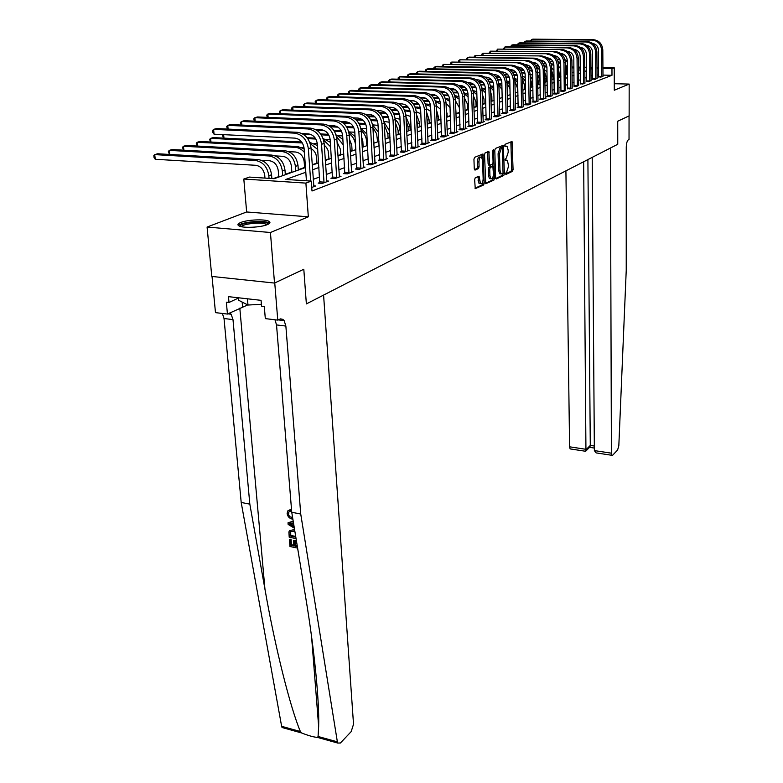 <?xml version="1.0" encoding="UTF-8"?>
<svg xmlns="http://www.w3.org/2000/svg" width="783" height="783" viewBox="0 0 783 783"><rect width="100%" height="100%" fill="white"/><g stroke="black" fill="none" stroke-linecap="round" stroke-linejoin="round"><path stroke-width="1.17" d="M505.436 173.611L505.906 174.452L512.493 171.34L513.071 169.559L512.043 141.527L505.094 144.307L504.683 145.56L504.927 146.392L507.022 146.255L508.157 150.023L508.216 152.284L506.337 157.99L505.064 159.624L505.299 160.446L507.413 160.29L508.578 166.231L506.709 171.947L505.436 173.611M267.248 224.652C270.213 223.39 270.722 222.245 268.784 221.217C264.625 218.937 247.428 219.7 240.821 222.46C237.67 223.752 237.122 224.936 239.167 226.003C243.396 228.274 260.876 227.442 267.248 224.652M475.261 177.721L474.635 179.601L475.252 188.664L483.62 184.974L484.237 183.114L482.984 153.977L474.576 157.344L473.94 159.213L474.263 168.844L475.007 170.117L478.462 168.57L479.088 166.701L478.942 161.964C479.147 158.195 480.028 156.6 481.574 157.187L482.563 160.388L483.15 178.798C482.935 182.586 482.044 184.181 480.488 183.584L479.088 176.224L475.261 177.721M212.036 276.458L215.482 312.632L227.442 314.061L226.346 302.169L229.008 302.483L228.47 296.649L261.062 300.339L261.561 306.241L264.302 306.554L265.31 318.612L277.759 320.11L274.755 282.957L303.804 269.254L306.368 303.912L617.758 144.278L617.728 121.238L617.758 144.278L610.407 148.056L611.406 453.181L611.885 455.295L612.678 455.207L617.601 450L618.824 445.791L626.234 270.36L626.263 147.126C626.4 143.26 627.105 140.813 628.397 139.766L629.033 139.443L629.052 115.894L617.728 121.238L629.14 115.855L629.17 84.075L614.293 90.231L614.244 67.798L611.963 68.65L611.983 75.295L311.996 191.003L311.291 181.098L305.899 183.114L243.816 179.033L249.464 177.085L274.167 178.69L305.478 167.542M284.092 728.082L282.046 727.505L281.635 726.311L241.193 502.451L249.826 504.135L264.957 589.217C275.146 647.512 290.307 707.626 300.378 731.537L301.709 732.996C308.531 735.687 313.797 737.155 317.526 737.42L318.074 736.47L337.365 741.844L337.747 743.057L340.409 743.008L351.166 731.635L353.524 724.246L323.585 295.083L306.368 303.912L303.804 269.254L274.52 283.064L270.429 232.502L308.326 216.822L305.899 183.114M495.6 177.77L496.295 178.984L503.812 175.431L504.399 173.64L503.303 145.276L495.404 148.447L494.797 150.267L495.6 177.77M493.867 180.129L485.754 183.721L484.53 154.672L485.147 152.832L488.856 151.462L489.561 163.941L490.266 165.184L492.468 164.205L493.075 162.375L492.732 150.688L493.388 149.455L494.464 178.309L493.867 180.129L492.438 180.051L485.519 183.31M274.52 283.064L211.782 276.428L207.084 227.05L270.429 232.502M629.17 84.075L614.283 83.712M611.983 75.295L602.93 75.099M598.633 75.011L597.018 74.972M592.672 75.168L590.989 75.794M586.604 77.429L584.842 78.085M580.409 79.739L578.559 80.424M574.076 82.098L572.148 82.822M567.606 84.505L565.59 85.259M561 86.972L558.905 87.755M554.256 89.487L552.054 90.309M547.356 92.061L545.066 92.913M540.299 94.694L537.911 95.585M533.096 97.376L530.6 98.306M525.716 100.126L523.113 101.095M518.17 102.945L515.449 103.953M510.447 105.822L507.609 106.88M502.539 108.768L499.583 109.874M494.445 111.783L491.362 112.938M486.155 114.876L482.935 116.08M477.659 118.047L474.302 119.29M468.948 121.287L465.454 122.598M460.032 124.614L456.381 125.975M450.881 128.03L447.073 129.449M441.485 131.524L437.521 133.012M431.854 135.116L427.714 136.663M421.968 138.806L417.642 140.421M411.819 142.594L407.307 144.268M401.385 146.48L396.678 148.232M390.668 150.473L385.765 152.303M379.657 154.584L374.528 156.492M368.323 158.802L362.979 160.799M356.676 163.148L351.087 165.233M344.677 167.621L338.843 169.794M332.325 172.221L326.237 174.492M319.611 176.968L313.239 179.336M598.594 76.763L600.943 77.126L602.939 76.039M592.643 79.014L595.011 79.386L597.047 78.28M586.575 81.324L588.953 81.696L591.028 80.561M580.379 83.673L582.767 84.055L584.891 82.9M574.056 86.071L576.454 86.473L578.617 85.278M567.597 88.518L569.995 88.929L572.265 88.068M561 91.024L563.408 91.445L565.727 90.564M554.256 93.578L553.366 93.921L556.674 94.019L559.042 93.108M547.356 96.201L546.446 96.544L549.793 96.642L552.211 95.712M540.309 98.873L539.379 99.226L542.746 99.324L546.152 98.032L545.154 98.002M533.106 101.604L532.156 101.966L535.552 102.074L538.087 101.105M525.736 104.403L524.767 104.765L528.192 104.883L530.786 103.894M518.199 107.261L517.201 107.643L520.656 107.751L523.308 106.742M510.477 110.188L509.459 110.579L512.953 110.697L515.664 109.659M502.578 113.183L501.541 113.584L505.055 113.711L507.834 112.644M494.494 116.256L493.427 116.657L496.98 116.794L500.875 115.297L499.73 115.258M486.214 119.398L485.117 119.809L488.7 119.946L491.616 118.84M477.728 122.618L476.602 123.039L480.214 123.185L484.315 121.619L483.111 121.571M469.027 125.916L467.882 126.347L471.523 126.503L475.721 124.898L474.488 124.849M460.11 129.293L458.936 129.743L462.616 129.9L466.922 128.255L465.65 128.206M450.969 132.767L449.765 133.218L453.474 133.384L457.898 131.701L456.587 131.642M441.592 136.32L440.349 136.79L444.108 136.966L448.639 135.234L447.299 135.175M431.971 139.971L430.699 140.451L434.487 140.627L439.136 138.855L437.756 138.797M422.096 143.72L420.784 144.209L424.611 144.395L429.387 142.575L427.968 142.506M411.956 147.566L410.605 148.075L414.471 148.271L419.375 146.401L417.916 146.323M401.532 151.52L400.152 152.039L404.057 152.245L409.088 150.316L407.6 150.248M390.834 155.572L389.415 156.111L393.35 156.326L398.527 154.349L396.991 154.271M379.833 159.752L378.375 160.3L382.349 160.525L387.663 158.499L386.088 158.411M368.519 164.038L367.012 164.616L371.034 164.841L376.506 162.756L374.871 162.658M356.882 168.453L355.335 169.04L359.387 169.285L365.015 167.131L363.341 167.033M344.902 173.004L343.306 173.601L347.407 173.855L353.202 171.643L351.469 171.536M332.569 177.682L330.935 178.299L335.065 178.563L341.036 176.283L339.254 176.175M319.865 182.498L318.182 183.134L322.361 183.408L328.508 181.069L326.668 180.951M313.699 185.865L315.598 185.992L311.742 187.46M567.303 74.336L565.903 74.561M560.853 76.352L559.63 76.793M554.09 78.76L553.219 79.063M491.959 100.85L491.01 101.183M484.119 103.63L482.563 104.188M476.103 106.488L473.901 107.271M467.901 109.405L465.024 110.423M459.504 112.39L456.068 113.604M450.391 115.63L447.338 116.716M440.976 118.977L438.382 119.897M431.306 122.412L429.211 123.156M421.381 125.936L419.805 126.503M411.192 129.557L410.165 129.929M363.136 146.646L362.167 146.998M352.066 150.581L350.226 151.236M340.683 154.633L337.933 155.611M328.987 158.792L325.268 160.114M316.958 163.07L312.211 164.753M304.587 167.464L298.303 169.696M291.853 171.996L285.306 174.315M278.738 176.655L273.189 178.622M308.326 216.822L246.645 211.968L207.084 227.05M246.645 211.968L243.816 179.033M566.569 74.326L566.481 67.778L567.323 67.485M305.81 172.24L285.864 179.444L311.291 181.098M592.623 68.552L590.94 69.168M586.545 70.754L584.784 71.39M580.34 72.995L578.49 73.661M573.998 75.285L572.07 75.99M567.518 77.634L565.502 78.359M560.902 80.023L558.798 80.786M554.149 82.469L551.946 83.262M547.229 84.965L544.939 85.797M540.172 87.52L537.774 88.381M532.939 90.133L530.443 91.034M525.55 92.805L522.946 93.745M517.994 95.536L515.273 96.515M510.252 98.335L507.413 99.363M502.334 101.193L499.368 102.27M494.22 104.129L491.127 105.245M485.91 107.134L482.69 108.299M477.405 110.207L474.038 111.421M468.674 113.359L465.171 114.631M459.729 116.598L456.078 117.92M450.558 119.907L446.75 121.287M441.152 123.313L437.168 124.751M431.502 126.807L427.342 128.304M421.587 130.389L417.251 131.955M411.408 134.069L406.886 135.694M400.955 137.847L396.237 139.55M390.208 141.723L385.285 143.504M379.168 145.716L374.029 147.576M367.804 149.827L362.441 151.765M356.128 154.045L350.52 156.071M344.099 158.401L338.246 160.515M331.718 162.874L325.601 165.086M318.955 167.484L312.574 169.794M611.963 68.65L602.9 68.473M598.594 68.395L596.979 68.366M571.962 66.995L573.9 67.035M578.422 67.123L580.281 67.152M584.744 67.24L586.516 67.269M590.92 67.358L592.623 67.387M596.969 67.475L598.594 67.504M602.89 67.583L614.244 67.798M580.291 68.043L578.431 68.004M573.91 67.925L571.972 67.886M567.401 67.798L566.481 67.778M312.241 165.135L318.642 162.864M325.288 160.495L331.415 158.313M337.953 155.983L343.815 153.899M350.246 151.608L355.854 149.612M362.186 147.361L367.56 145.442M373.785 143.23L378.933 141.4M385.06 139.217L389.983 137.456M396.022 135.312L400.739 133.629M406.69 131.515L411.212 129.909M417.065 127.825L421.401 126.278M427.166 124.223L431.325 122.745M437.002 120.719L440.986 119.3M446.584 117.313L450.411 115.953M455.931 113.985L459.592 112.683M465.033 110.746L468.537 109.493M473.911 107.584L477.278 106.39M482.573 104.501L485.793 103.356M491.019 101.496L494.112 100.39M499.27 98.56L502.236 97.503M507.315 95.692L510.164 94.684M515.185 92.893L517.906 91.924M522.868 90.162L525.471 89.233M530.365 87.49L532.871 86.6M537.706 84.877L540.104 84.016M544.88 82.323L547.17 81.501M551.888 79.827L554.09 79.044M558.749 77.38L560.853 76.636M565.463 74.992L567.479 74.277M571.981 68.747L572.05 72.653L573.959 71.967M578.461 70.372L580.301 69.707M505.798 160.065L505.123 159.967M505.387 146.029L504.722 145.951M505.466 173.914L511.093 171.252L511.671 169.48L510.859 141.85M502.275 147.635L502.109 145.589M495.717 178.504L502.402 175.353L502.989 173.689M503.058 173.66L502.343 147.644L501.423 148.036L499.515 153.801L499.975 170.205L501.071 173.885L503.058 173.66M501.1 147.576L502.343 147.644M500.993 173.885L499.662 173.806L498.556 170.126L498.086 153.732L499.994 147.967L500.924 147.566M488.935 165.066L488.122 163.862L487.633 151.765M492.624 164.087L492.683 166.319M493.006 177.056L493.036 178.221L494.464 178.309M489.923 175.588L490.853 178.681C492.35 179.238 493.212 177.672 493.417 173.973L492.879 166.417L490.334 167.337L489.727 169.177L489.923 175.588L488.484 175.509L489.424 178.602L490.559 178.671M491.372 166.29L492.527 166.348M488.484 175.509L488.289 169.099L488.895 167.259L491.098 166.27M492.438 180.051L493.036 178.221M480.243 183.565L479.039 183.496L477.865 176.537M480.38 157.129L480.116 157.109C478.57 156.522 477.689 158.117 477.473 161.885L478.942 161.964M474.4 169.647L477.004 168.492L477.63 166.622L477.473 161.885M481.985 157.745L481.751 154.28M475.017 188.253L482.171 184.886L482.759 181.852M567.391 67.7L565.326 64.539M548.472 59.117L550.919 59.156M557.114 59.254L559.728 59.293M548.863 59.547L551.438 59.586M557.339 59.684L559.943 59.723M565.12 60.614L567.323 62.092M564.905 59.665L567.303 60.741M602.988 76.343L602.802 49.916L601.628 50.308L601.706 76.832M598.555 77.067L598.496 50.269C598.163 46.471 596.264 44.21 592.78 43.486M530.463 41.029L531.598 39.512L592.163 40.08C597.869 40.745 601.021 44.161 601.628 50.308M531.628 41.039L531.598 39.512L532.89 39.15L593.357 39.708C599.054 40.373 602.205 43.77 602.802 49.916M598.643 76.352L601.765 76.421M565.913 170.86L569.584 446.809L586.34 449.364L590.284 445.419L594.326 446.026M583.658 161.758L585.948 450.979L589.893 447.034L590.284 445.419L587.896 159.595M592.202 157.383L594.366 450.587L611.406 453.181M570.738 449.002L570.112 448.904L569.584 446.809M598.271 453.21L596.117 452.887L594.366 450.587M584.656 451.125L585.948 450.979M297.246 545.888L295.71 545.516L295.279 540.211L293.39 540.613L295.279 540.211M293.762 545.144L291.53 544.851L291.061 539.164L289.377 539.399L291.061 539.164M290.718 510.976L290.297 509.488L289.544 510.046L289.955 511.544L290.718 510.976M318.074 736.47L318.652 726.487C319.474 701.519 314.345 649.567 305.869 598.496L291.746 512.278L276.526 324.925L274.98 319.777M293.194 521.145L288.007 522.799L293.263 521.547M291.746 512.278L300.731 514.02L285.864 326.061L284.141 320.599L282.976 319.415L280.549 318.857L277.759 320.11M241.193 502.451L224.026 318.515L222.382 313.454M229.742 312.955L231.151 314.237L232.991 319.611L249.826 504.135M337.365 741.844L300.731 514.02M227.442 314.061L247.731 304.91M229.008 302.483L238.423 298.059M318.593 718.96L318.094 719.45M289.955 511.544L288.653 512.111L288.506 514.989L290.258 516.956L292.578 517.357M288.222 513.736L288.81 513.305M292.871 519.198L292.284 519.1C289.377 518.463 287.655 516.574 287.126 513.452L287.86 510.81L289.544 510.046M294.349 528.182L288.144 524.414L288.007 522.799M290.963 524.864L293.664 526.43L293.38 522.956L289.162 523.827L293.576 525.295M296.052 538.596L289.201 537.197L288.898 531.98L289.456 530.639L293.175 529.827L294.692 530.287M294.937 531.784L293.273 531.256L290.385 531.735L290.16 535.993L295.817 537.148M293.175 529.827L293.987 529.21M295.69 536.355L290.767 535.533L290.679 531.833L290.053 532.303M290.16 535.993L290.767 535.533M289.994 533.947L290.601 533.487M294.477 540.828L294.907 546.143L295.71 545.516M294.907 546.143L297.374 546.651M290.464 539.624L290.933 545.32L293.821 545.917L293.39 540.613M290.933 545.32L291.53 544.851M297.609 548.1L289.964 546.514L289.377 539.399M565.375 68.503L565.903 74.835M560.745 68.757L558.582 66.252M541.151 61.143L543.637 61.182M550.097 61.289L552.827 61.338M541.582 61.583L544.214 61.622M550.341 61.73L553.062 61.779M558.299 62.434L560.677 63.815M558.083 61.573L560.648 62.532M558.631 69.462L559.63 77.067M553.953 70.167L551.702 68.072M533.644 63.198L536.13 63.247M542.903 63.364L545.751 63.413M534.104 63.658L536.805 63.707M543.167 63.815L546.005 63.863M551.32 64.323L553.884 65.606M551.105 63.57L553.826 64.392M551.819 75.52L551.927 79.807M551.741 70.734L553.18 76.029L553.229 79.347M547.004 71.752L544.655 69.981M525.931 65.302L528.388 65.351M535.543 65.478L538.508 65.537M526.44 65.772L529.191 65.821M535.826 65.948L538.792 65.997M544.185 66.301L546.935 67.465C546.446 63.032 544.175 60.545 540.113 60.037L539.839 60.037M543.979 65.645L546.828 66.301M597.096 78.594L596.881 51.903L595.677 52.304L595.794 79.093M592.604 79.328L592.516 52.265C592.163 48.37 590.206 46.089 586.633 45.404M523.935 42.908L525.07 41.362L586.115 41.969C591.87 42.644 595.051 46.089 595.677 52.304M525.109 42.918L525.07 41.362L526.391 40.99L587.338 41.587C593.074 42.262 596.255 45.708 596.881 51.903M592.702 78.603L595.843 78.672M591.087 80.884L590.822 53.939L589.599 54.35L589.746 81.393M586.536 81.638L586.408 54.301C586.036 50.318 584.03 48.008 580.369 47.362M517.269 44.827L518.415 43.241L579.949 43.897C585.743 44.592 588.963 48.066 589.599 54.35M518.454 44.837L518.415 43.241L519.755 42.859L581.192 43.505C586.976 44.2 590.196 47.675 590.822 53.939M586.633 80.894L589.805 80.972M584.94 83.233L584.647 56.014L583.394 56.425L583.58 83.752M580.34 83.996L580.174 56.376C579.782 52.304 577.717 49.965 573.968 49.358M510.477 46.774L511.612 45.16L573.645 45.864C579.498 46.569 582.738 50.092 583.394 56.425M511.651 46.794L511.612 45.16L512.982 44.778L574.918 45.473C580.751 46.168 584.001 49.681 584.647 56.014M580.438 83.243L583.638 83.321M544.753 75.481L545.369 82.146M544.694 72.193L546.632 78.32L546.691 81.677M539.908 73.494L537.461 71.997M518.013 67.446L520.352 67.495M527.996 67.641L531.089 67.7M536.698 67.808L539.653 68.278M518.571 67.925L521.341 67.974M528.3 68.111L531.403 68.17M536.884 68.366L539.82 69.384M578.676 85.621L578.334 58.128L577.051 58.559L577.286 86.15M574.017 86.404L573.812 58.5C573.391 54.33 571.267 51.962 567.44 51.394M503.538 48.781L504.673 47.117L567.205 47.88C573.107 48.595 576.386 52.148 577.051 58.559M504.722 48.791L504.673 47.117L506.072 46.726L568.507 47.469C574.399 48.184 577.668 51.737 578.334 58.128M574.115 85.641L577.335 85.719M240.293 226.414L240.283 225.876C241.164 221.883 269.43 220.346 267.913 224.369M269.558 223.292L268.814 222.812C263.773 219.945 240.733 222.039 238.472 225.592M238.404 297.775L238.629 300.261L247.976 305.037L261.395 304.303M247.428 298.793L247.976 305.037M266.817 224.819L266.044 224.251C261.825 221.843 242.436 223.762 241.448 226.698M537.539 76.538L538.665 84.535M537.49 73.788L539.957 80.669L540.016 84.055M532.646 75.344L530.091 74.111M509.87 69.628L511.857 69.677M520.264 69.844L523.484 69.912M529.239 70.02L532.313 70.343M510.487 70.118L513.227 70.176M520.587 70.323L523.827 70.392M529.425 70.529L532.509 71.361M530.169 77.918L531.745 83.546L531.823 86.972M525.217 77.311L522.545 76.333M512.336 72.085L515.684 72.163M521.605 72.281L524.796 72.476M502.177 72.359L504.781 72.418M512.689 72.584L516.066 72.653M521.801 72.78L525.021 73.416M530.12 75.501L532.743 80.306M522.623 79.494L524.747 85.993L524.825 89.458M517.612 79.377L514.813 78.662M504.203 74.385L507.687 74.454M513.785 74.591L517.103 74.708M493.613 74.649L495.805 74.698M504.585 74.894L508.098 74.972M513.991 75.099L517.338 75.54M522.574 77.321L525.305 81.334M514.901 81.226L517.602 88.508L517.68 92.002M509.831 81.549L506.895 81.07M495.854 76.724L499.466 76.803M505.769 76.949L509.224 77.028M496.265 77.243L499.926 77.331M505.994 77.468L509.469 77.752M514.852 79.249L517.69 82.753M501.864 83.83L499.104 83.536M487.28 79.112L491.029 79.2M497.557 79.357L501.169 79.435M487.731 79.641L491.538 79.739M497.802 79.886L501.404 80.062M506.993 83.076L510.007 88.792M506.914 81.246L509.899 84.398M561.959 49.525L497.596 49.123L561.959 49.525C567.9 50.239 571.208 53.831 571.884 60.291L572.207 87.676M560.638 49.936C566.589 50.66 569.897 54.262 570.582 60.731L570.846 88.606M567.548 88.861L567.303 60.673C566.863 56.405 564.68 54.007 560.765 53.489M496.451 50.817L497.596 49.123L497.636 50.836M567.655 88.088L570.905 88.166M555.274 51.609L490.354 51.169L555.274 51.609C561.264 52.344 564.602 55.975 565.297 62.503L565.659 90.172M553.924 52.03C559.923 52.774 563.271 56.405 563.966 62.943L564.279 91.112M560.951 91.376L560.667 62.894C560.197 58.539 557.976 56.112 553.972 55.622L553.943 55.622M489.218 52.901L490.354 51.169L490.412 52.921M561.059 90.583L564.337 90.671M548.443 53.753L482.964 53.254L548.443 53.753C554.481 54.497 557.858 58.167 558.563 64.764L558.974 92.717M547.053 54.184C553.111 54.927 556.488 58.608 557.202 65.214L557.565 93.676M554.207 93.94L553.875 65.155C553.395 60.761 551.144 58.304 547.121 57.805L546.974 57.805M481.829 55.035L481.799 54.164L482.964 53.254L483.023 55.055M554.315 93.138L557.623 93.226M541.454 55.936L475.418 55.387L541.454 55.936C547.552 56.689 550.958 60.408 551.682 67.064L552.142 95.32M540.045 56.376C546.143 57.139 549.558 60.859 550.292 67.534L550.694 96.299M547.307 96.563L546.935 67.475M474.283 57.208L474.253 56.307L475.418 55.387L475.477 57.228M547.415 95.751L550.752 95.849M545.232 98.384L544.645 69.433L543.226 69.902L543.676 98.971M540.26 99.255L539.839 69.844C539.34 65.351 537.04 62.836 532.939 62.317L532.548 62.317M466.57 59.439L466.531 58.49L467.705 57.57L532.871 58.617C539.027 59.391 542.482 63.159 543.226 69.902M467.764 59.459L467.705 57.57L469.262 57.13L534.319 58.167C540.466 58.94 543.911 62.689 544.645 69.433M540.378 98.413L543.735 98.521M499.632 98.433L499.065 91.18M493.701 86.208L491.381 86.061M478.472 81.549L482.348 81.638M489.13 81.814L492.918 81.902M478.961 82.098L482.925 82.195M489.395 82.352L493.143 82.469M498.888 85.053L502.02 89.663M498.761 83.321L501.923 86.208M527.008 60.448L459.817 59.802L527.008 60.448C533.213 61.231 536.698 65.028 537.451 71.84L538.009 100.694M525.53 60.908C531.745 61.7 535.229 65.508 535.993 72.33L536.502 101.712M533.057 101.996L532.577 72.261C532.068 67.72 529.748 65.185 525.608 64.656L525.09 64.646M458.681 61.71L458.642 60.731L459.817 59.802L459.885 61.73M533.164 101.144L536.561 101.252M491.969 101.154L491.822 96.27L490.755 92.423M485.343 88.714L483.483 88.645M469.409 84.035L473.402 84.133M480.478 84.319L484.452 84.417M469.957 84.603L474.067 84.711M480.762 84.877L484.697 84.985M490.589 87.119L493.848 91.122M490.383 85.494L493.76 88.136M519.54 62.787L451.752 62.072L519.54 62.787C525.804 63.589 529.318 67.426 530.091 74.316L530.708 103.483M518.023 63.257C524.297 64.059 527.82 67.915 528.603 74.816L529.161 104.511M525.687 104.795L525.158 74.737C524.639 70.147 522.29 67.583 518.111 67.044L517.455 67.025M450.626 64.04L450.587 63.012L451.752 62.072L451.83 64.059M525.794 103.933L529.22 104.041M484.129 103.943L483.982 99.001L482.24 94.146M476.778 91.327L475.398 91.288M460.091 86.57L464.182 86.688M471.601 86.884L475.761 86.991M460.688 87.158L464.945 87.275M471.914 87.461L476.025 87.569M482.044 89.272L485.47 92.854M481.78 87.765L485.391 90.192M511.896 65.175L510.35 65.664L443.501 64.412L511.896 65.175C518.209 65.987 521.772 69.873 522.564 76.842L523.23 106.331M510.35 65.664C516.672 66.477 520.235 70.372 521.038 77.351L521.654 107.379M518.14 107.672L517.563 77.272C517.025 72.633 514.656 70.03 510.438 69.481L509.635 69.472M442.375 66.418L442.336 65.351L443.501 64.412L443.589 66.447M518.258 106.791L521.713 106.909M476.113 106.801L475.947 101.81L473.529 96.133M468.009 94.019L467.128 93.989M450.489 89.174L454.649 89.282M462.489 89.507L466.834 89.624M451.145 89.771L455.549 89.888M462.822 90.094L467.138 90.211M473.255 91.523L476.896 94.772M472.952 90.153L476.818 92.355M504.076 67.622L502.49 68.121L435.064 66.79L436.767 66.31L504.076 67.622C510.447 68.454 514.04 72.388 514.852 79.426L515.576 109.238M502.49 68.121C508.872 68.953 512.474 72.897 513.296 79.954L513.961 110.305M510.428 110.609L509.782 79.866C509.244 75.168 506.836 72.545 502.588 71.987L501.629 71.967M433.948 68.855L433.899 67.739L435.064 66.79L435.152 68.884M510.545 109.708L514.03 109.835M467.911 109.718L467.735 104.668L464.593 98.315M440.584 91.817L444.744 91.934M453.122 92.179L457.673 92.316M441.328 92.433L445.85 92.57M453.494 92.785L458.006 92.923M464.221 93.882L468.107 96.838M463.898 92.658L468.028 94.616M496.06 70.127L494.435 70.636L426.432 69.227L428.174 68.738L496.06 70.127C502.5 70.969 506.131 74.953 506.963 82.068L507.746 112.223M494.435 70.636C500.885 71.478 504.526 75.471 505.368 82.607L506.102 113.31M502.529 113.613L501.825 82.518C501.267 77.771 498.84 75.109 494.553 74.542L493.427 74.522M425.316 71.351L425.267 70.186L426.432 69.227L426.529 71.38M502.647 112.703L506.161 112.83M459.513 112.713L459.327 107.604L455.432 100.674M430.347 94.528L434.311 94.645M443.501 94.919L448.258 95.056M431.198 95.164L435.808 95.301M443.902 95.546L448.63 95.683M454.933 96.358L459.092 99.04M454.62 95.301L459.014 96.984M499.818 115.708L498.879 84.789L497.244 85.337L498.037 116.383M494.435 116.696L493.672 85.239C493.104 80.434 490.647 77.742 486.321 77.165L485.029 77.135M416.487 73.905L416.439 72.692L417.603 71.723L486.194 73.21C492.703 74.072 496.383 78.114 497.244 85.337M417.701 73.935L417.603 71.723L419.385 71.224L487.858 72.692C494.357 73.553 498.027 77.586 498.879 84.789M494.562 115.767L498.105 115.894M455.706 108.093L456.088 113.927M450.088 107.643L446.026 103.199M433.596 97.718L438.588 97.875M420.745 97.944L425.355 98.09M434.036 98.364L438.999 98.511M445.41 98.961L449.843 101.359M445.116 98.071L449.755 99.461M446.251 108.729L447.347 117.039M440.584 109.336L436.385 105.871M423.407 100.576L428.624 100.743M435.368 100.968L440.222 102.015M409.92 100.782L414.305 100.929M423.897 101.242L429.084 101.408M435.632 101.712L440.349 103.806M436.571 110.315L438.235 116.334L438.392 120.23M430.836 111.46L426.481 108.71M412.925 103.503L418.376 103.689M425.345 103.924L430.415 104.677M413.453 104.188L418.895 104.374M425.609 104.609L430.621 106.361M426.882 117.881L427.361 124.154M426.637 112.282L429.055 119.554L429.221 123.489M420.833 113.848L416.302 111.724M402.119 106.498L407.816 106.694M415.039 106.948L420.314 107.467M402.697 107.202L408.403 107.398M415.333 107.643L420.598 109.033M416.644 118.693L417.907 127.521M416.448 114.504L419.639 122.853L419.815 126.836M410.566 116.442L405.839 114.886M390.971 109.561L396.932 109.777M404.439 110.041L409.93 110.393M391.617 110.286L397.588 110.501M404.762 110.765L410.272 111.803M406.152 120.455L408.021 126.924L408.217 130.967M405.976 116.931L409.989 126.239L410.175 130.272M400.025 119.231L395.072 118.135M379.471 112.693L385.686 112.918M393.536 113.212L399.261 113.466M380.186 113.437L386.44 113.672M393.878 113.956L399.633 114.7M395.376 122.618L398.077 130.418L398.283 134.51M395.209 119.525C398.165 122.207 399.79 125.603 400.084 129.714L400.289 133.795M389.19 122.197L384.003 121.463M367.589 115.894L374.068 116.148M382.3 116.461L388.309 116.696L386.381 117.372L388.671 117.734M368.392 116.667L374.94 116.921M382.681 117.225L386.381 117.372M384.296 125.055L387.859 134.001L388.084 138.141M378.042 125.349L372.6 124.869M355.286 119.173L362.02 119.447M370.721 119.789L377.044 120.044M356.206 119.975L363.048 120.249M371.142 120.582L377.396 120.925M384.12 122.265L389.65 131.133M373.941 143.172L373.364 135.713M372.914 127.707L376.633 133.746L377.612 141.87M366.591 128.686L361.198 128.383M342.543 122.53L349.482 122.814M358.79 123.205L365.446 123.479M343.59 123.362L350.745 123.655M359.25 124.017L365.798 124.301M372.649 125.143L378.414 132.082M363.165 147.008L362.823 141.263L361.57 136.898M361.188 130.555C364.447 133.374 366.248 136.996 366.61 141.449L366.855 145.697M354.807 132.219L349.972 132.004M329.281 125.955L336.299 126.259M346.478 126.699L353.485 127.003M330.524 126.817L337.972 127.149M346.996 127.541L353.877 127.835M360.816 128.187L366.904 134.118M352.086 150.953L351.733 145.129L349.482 139.237M349.071 133.55C352.937 136.379 355.1 140.304 355.56 145.325L355.815 149.622M342.68 135.919L338.413 135.723M333.773 130.281L341.143 130.604M316.958 130.36L324.661 130.712M334.341 131.143L341.594 131.475M348.611 131.417L355.071 136.575M340.713 155.005L340.331 149.113L337.062 142.056M330.191 139.717L326.531 139.54M320.648 133.952L328.41 134.314M302.806 133.981L310.626 134.353M321.275 134.852L328.919 135.205M336.543 136.722L343.238 144.777M336.044 134.852L342.895 139.335M329.017 159.164L328.097 150.532L326.57 147.507L324.26 145.207M317.301 143.612L314.296 143.455M223.409 138.102L222.666 135.557L223.556 134.656M307.083 137.71L315.265 138.111M307.778 138.65L315.843 139.031M323.594 140.079L330.661 146.822M323.105 138.513L330.357 142.32M223.654 134.656L223.958 138.131M316.988 163.451L316.567 157.393C316.126 153.409 314.296 150.493 311.086 148.653M304.01 147.615L301.7 147.488M210.461 142.007L209.648 139.354L210.617 138.356L302.326 142.966M210.95 142.036L210.617 138.356L213.25 137.593L301.67 142.007M309.794 142.408L317.448 145.511M310.234 143.671L317.712 149.445M304.616 167.856L304.176 161.719C303.285 156.062 300.418 152.832 295.582 152.01L288.712 151.638M197.15 146.029L196.269 143.26L197.228 142.252L295.24 147.361C298.724 147.615 301.768 149.299 304.391 152.411M197.59 146.059L197.228 142.252L199.929 141.469L297.775 146.529L304.137 148.917M291.883 172.387L291.413 166.172C290.503 160.437 287.596 157.148 282.712 156.306L275.322 155.895M298.333 170.087L298 165.507C296.63 156.913 292.284 151.99 284.953 150.737L186.246 145.452L183.467 146.255L282.35 151.599C289.69 152.851 294.056 157.794 295.426 166.407L295.768 170.997M183.476 150.17L182.517 147.273L183.467 146.255L183.848 150.189M278.777 177.056L278.278 170.753C277.339 164.939 274.393 161.601 269.46 160.74L261.512 160.28M285.335 174.717L284.983 170.068C283.573 161.357 279.169 156.365 271.77 155.083L172.172 149.543L169.304 150.375L269.078 155.964C276.497 157.256 280.911 162.267 282.33 170.997L282.692 175.656M169.402 154.437L168.374 151.393L169.304 150.375L169.725 154.447M264.967 178.093L264.752 175.47C263.773 169.578 260.798 166.192 255.816 165.301L155.24 159.272L154.026 157.5L153.83 155.641L154.74 154.613L255.415 160.466C262.902 161.778 267.375 166.867 268.843 175.735L269.049 178.358M155.24 159.272L154.74 154.613L157.686 153.762L258.175 159.556C265.652 160.867 270.115 165.937 271.574 174.775L271.867 178.544M479.46 75.315L477.757 75.853L408.56 74.277L410.38 73.768L479.46 75.315C486.018 76.196 489.727 80.277 490.608 87.559L491.518 118.399M477.757 75.853C484.325 76.734 488.044 80.825 488.925 88.127L489.786 119.535M486.155 119.848L485.323 88.029C484.736 83.164 482.259 80.443 477.884 79.856L476.416 79.817M407.454 76.519L407.395 75.256L408.56 74.277L408.667 76.548M486.272 118.899L489.855 119.036M483.209 122.04L482.122 90.407L480.4 90.985L481.339 122.755M477.659 123.078L476.769 90.887C476.162 85.964 473.656 83.204 469.242 82.607L467.588 82.558M398.195 79.2L398.126 77.879L399.291 76.9L469.105 78.554C475.731 79.455 479.499 83.595 480.4 90.985M399.408 79.23L399.291 76.9L401.17 76.372L470.857 78.006C477.464 78.907 481.222 83.037 482.122 90.407M477.787 122.119L481.408 122.256M474.586 125.329L473.431 93.324L471.669 93.921L472.678 126.063M468.968 126.396L467.999 93.813C467.382 88.831 464.838 86.042 460.394 85.425L458.535 85.376M388.72 81.941L388.642 80.571L389.807 79.582L460.238 81.324C466.932 82.244 470.74 86.433 471.669 93.921M389.934 81.97L389.807 79.582L391.725 79.034L462.029 80.766C468.714 81.677 472.511 85.866 473.431 93.324M469.095 125.407L472.736 125.554M465.758 128.706L464.515 96.319L462.714 96.926L463.79 129.449M460.052 129.792L459.004 96.808C458.368 91.777 455.804 88.939 451.311 88.313L449.246 88.254M379.001 84.76L378.923 83.321L380.088 82.323L451.155 84.172C457.908 85.102 461.755 89.35 462.714 96.926M380.225 84.789L380.088 82.323L382.055 81.775L452.985 83.595C459.729 84.525 463.575 88.763 464.515 96.319M460.179 128.784L463.859 128.941M456.695 132.161L455.383 99.382L453.523 100.009L454.688 132.924M450.9 133.276L449.785 99.881C449.129 94.792 446.535 91.924 441.994 91.278L439.713 91.22M369.047 87.647L368.969 86.15L370.124 85.141L441.827 87.089C448.649 88.039 452.545 92.345 453.523 100.009M370.271 87.676L370.124 85.141L372.14 84.574L443.707 86.492C450.519 87.442 454.404 91.738 455.383 99.382M451.037 132.249L454.757 132.405M447.406 135.704L445.997 102.524L444.098 103.17L445.341 136.487M441.524 136.849L440.32 103.043C439.654 97.885 437.022 94.978 432.441 94.322L429.926 94.244M358.849 90.603L358.751 89.037L359.906 88.029L432.265 90.074C439.146 91.043 443.09 95.409 444.098 103.17M360.063 90.642L359.906 88.029L361.971 87.442L434.193 89.468C441.064 90.437 444.998 94.792 445.997 102.524M441.661 135.792L445.41 135.968M437.873 139.335L436.376 105.754L434.418 106.41L435.759 140.147M431.903 140.509L430.611 106.282C429.926 101.056 427.264 98.11 422.634 97.444L419.884 97.356M348.386 93.637L348.278 92.012L349.433 90.985L422.448 93.148C429.397 94.136 433.391 98.56 434.418 106.41M349.6 93.676L349.433 90.985L351.547 90.388L424.435 92.521C431.364 93.51 435.348 97.924 436.376 105.754M432.04 139.443L435.828 139.619M428.095 143.074L426.5 109.072L424.494 109.747L425.913 143.906M422.017 144.278L420.647 109.61C419.933 104.315 417.241 101.33 412.572 100.655L409.558 100.557M337.659 96.759L337.542 95.056L338.687 94.029L412.367 96.299C419.385 97.307 423.427 101.79 424.494 109.747M338.863 96.798L338.687 94.029L340.859 93.412L414.403 95.663C421.411 96.671 425.443 101.134 426.5 109.072M422.164 143.181L425.991 143.358M418.044 146.901L416.35 112.478L414.285 113.173L415.812 147.752M411.878 148.134L410.409 113.026C409.675 107.662 406.954 104.638 402.237 103.943L398.939 103.836M326.687 99.96L326.511 98.178L327.656 97.141L402.022 99.529C409.108 100.567 413.199 105.108 414.285 113.173M327.842 99.999L327.656 97.141L329.888 96.515L404.106 98.883C411.183 99.911 415.264 104.442 416.35 112.478M412.024 147.018L415.881 147.214M407.728 150.845L405.927 115.972L403.813 116.687L405.428 151.716M401.454 152.108L399.888 116.53C399.134 111.108 396.384 108.034 391.617 107.32L388.025 107.202M315.422 103.248L315.197 101.389L316.332 100.341L391.383 102.857C398.547 103.914 402.687 108.524 403.813 116.687M316.538 103.287L316.332 100.341L318.622 99.695L393.536 102.181C400.681 103.239 404.811 107.829 405.927 115.972M401.61 150.962L405.506 151.158M397.128 154.887L395.219 119.564L393.037 120.298L394.769 155.788M390.746 156.189L389.073 120.142C388.309 114.641 385.52 111.529 380.704 110.804L376.799 110.657M303.863 106.635L303.569 104.677L304.704 103.63L380.46 106.273C387.693 107.359 391.882 112.028 393.037 120.298M304.92 106.674L304.704 103.63L307.053 102.965L382.662 105.588C389.885 106.654 394.064 111.323 395.219 119.564M390.913 155.014L394.838 155.22M386.225 159.047L384.199 123.264L381.967 124.017L383.797 159.967M379.745 160.378L377.964 123.851C377.171 118.272 374.343 115.111 369.478 114.377L365.25 114.21M291.981 110.109L291.638 108.064L292.754 107.007L369.224 109.786C376.525 110.892 380.773 115.63 381.967 124.017M292.989 110.149L292.754 107.007L295.171 106.322L371.494 109.082C378.786 110.178 383.024 114.905 384.199 123.264M379.912 159.184L383.876 159.399M375.028 163.314L372.874 127.061L370.574 127.835L372.522 164.273M368.431 164.694L366.532 127.658C365.72 122.011 362.852 118.81 357.939 118.047L353.358 117.871M279.776 113.682L279.365 111.538L280.48 110.472L357.665 113.398C365.044 114.533 369.351 119.339 370.574 127.835M280.725 113.721L280.48 110.472L282.966 109.767L360.004 112.674C367.364 113.799 371.661 118.595 372.874 127.061M368.597 163.461L372.6 163.696M363.498 167.719L361.217 130.976L358.849 131.769L360.924 168.697M356.784 169.128L354.768 131.583C353.926 125.857 351.029 122.608 346.066 121.835L341.104 121.629M267.228 117.362L266.749 115.111L267.855 114.034L345.773 117.117C353.231 118.272 357.586 123.156 358.849 131.769M268.129 117.401L267.855 114.034L270.409 113.32L348.181 116.364C355.619 117.519 359.965 122.383 361.217 130.976M356.96 167.875L361.002 168.11M351.636 172.24L349.228 134.999L346.781 135.821L348.993 173.249M344.804 173.699L342.66 135.625C341.799 129.821 338.853 126.513 333.842 125.72L328.478 125.495M254.328 121.15L253.78 118.791L254.876 117.704L333.529 120.944C341.065 122.128 345.479 127.091 346.781 135.821M255.16 121.179L254.876 117.704L257.499 116.961L336.005 120.171C343.531 121.345 347.936 126.288 349.228 134.999M344.98 172.407L349.071 172.651M339.421 176.899L336.866 139.149L334.351 139.991L336.7 177.937M332.472 178.397L330.191 139.785C329.3 133.893 326.315 130.546 321.255 129.733L315.471 129.469M241.047 125.045L240.43 122.569L241.516 121.482L320.922 124.888C328.537 126.102 333.01 131.133 334.351 139.991M241.83 125.084L241.516 121.482L244.218 120.719L323.477 124.096C331.072 125.3 335.535 130.311 336.866 139.149M332.648 177.075L336.778 177.34M326.844 181.705L324.142 143.416L321.549 144.287L324.035 182.772M319.767 183.242L317.35 144.072C316.42 138.102 313.406 134.696 308.287 133.864L302.032 133.57M227.383 129.058L226.698 126.464L227.775 125.368L307.934 128.95C315.627 130.193 320.169 135.302 321.549 144.287M228.098 129.097L227.775 125.368L230.554 124.575L310.567 128.128C318.241 129.361 322.772 134.461 324.142 143.416M319.944 181.881L324.123 182.155M313.885 186.648L311.027 147.821L308.355 148.711L310.645 181.049M306.427 180.775L304.107 148.496C303.158 142.428 300.095 138.973 294.917 138.121L214.053 134.196L212.731 132.405L212.545 130.477L213.612 129.361L294.555 133.139C302.326 134.412 306.926 139.599 308.355 148.711M214.053 134.196L213.612 129.361L216.48 128.559L297.266 132.288C305.018 133.55 309.608 138.728 311.027 147.821M505.104 160.026L506.395 160.094M504.732 146L506.024 146.059M510.986 142.643L512.395 142.712M511.671 169.48L513.071 169.559M511.093 171.252L512.493 171.34M502.246 146.392L503.665 146.46M503.175 173.572L504.399 173.64M502.402 175.353L503.812 175.431M499.994 147.967L501.423 148.036M498.086 153.732L499.515 153.801M498.556 170.126L499.975 170.205M487.78 152.587L489.218 152.656M488.122 163.862L489.561 163.941M488.827 165.105L489.992 165.174M492.752 150.248L493.642 150.287M488.895 167.259L490.334 167.337M488.289 169.099L489.727 169.177M477.992 177.31L479.441 177.398M478.09 180.384L479.548 180.472M477.63 166.622L479.088 166.701M477.004 168.492L478.462 168.57M481.897 155.103L483.346 155.181M482.798 183.026L484.237 183.114M482.171 184.886L483.62 184.974M593.357 39.708L592.163 40.08M264.957 589.217L239.813 308.12M276.526 324.925L285.864 326.061M232.991 319.611L224.026 318.515M281.635 726.311L300.378 731.537M242.153 302.062L242.573 306.789M317.967 717.796L318.681 717.081M559.581 73.778L558.7 74.091M553.18 76.029L551.878 76.48M587.338 41.587L586.115 41.969M581.192 43.505L579.949 43.897M574.918 45.473L573.645 45.864M546.632 78.32L545.311 78.789M568.507 47.469L567.205 47.88M539.957 80.669L538.596 81.138M530.228 70.039L529.357 70.333M532.802 83.174L531.745 83.546M523.308 72.32L521.909 72.78M525.403 85.768L524.747 85.993M516.242 74.649L514.803 75.119M509.019 77.018L507.55 77.507M501.228 79.582L500.141 79.944M571.884 60.291L570.582 60.731M565.297 62.503L563.966 62.943M558.563 64.764L557.202 65.214M551.682 67.064L550.292 67.534M534.319 58.167L532.871 58.617M493.065 82.264L492.566 82.43M537.451 71.84L535.993 72.33M530.091 74.316L528.603 74.816M522.564 76.842L521.038 77.351M514.852 79.426L513.296 79.954M506.963 82.068L505.368 82.607M487.858 72.692L486.194 73.21M447.191 113.192L446.437 113.457M436.17 100.987L435.465 101.222M438.235 116.334L436.845 116.824M427.087 103.982L425.56 104.482M429.055 119.554L427.185 120.21M417.779 107.036L415.89 107.662M419.639 122.853L417.731 123.528M408.237 110.178L406.299 110.814M409.989 126.239L408.021 126.924M398.449 113.398L396.462 114.054M400.084 129.714L398.077 130.418M389.768 133.325L387.859 134.001M377.191 120.396L376.026 120.778M378.698 137.211L377.377 137.671M367.315 141.204L366.61 141.449M297.775 146.529L295.24 147.361M298 165.507L295.426 166.407M284.953 150.737L282.35 151.599M284.983 170.068L282.33 170.997M271.77 155.083L269.078 155.964M271.574 174.775L268.843 175.735M258.175 159.556L255.415 160.466M490.608 87.559L488.925 88.127M470.857 78.006L469.105 78.554M462.029 80.766L460.238 81.324M452.985 83.595L451.155 84.172M443.707 86.492L441.827 87.089M434.193 89.468L432.265 90.074M424.435 92.521L422.448 93.148M414.403 95.663L412.367 96.299M404.106 98.883L402.022 99.529M393.536 102.181L391.383 102.857M382.662 105.588L380.46 106.273M371.494 109.082L369.224 109.786M360.004 112.674L357.665 113.398M348.181 116.364L345.773 117.117M336.005 120.171L333.529 120.944M323.477 124.096L320.922 124.888M310.567 128.128L307.934 128.95M297.266 132.288L294.555 133.139M268.784 221.217L268.912 222.861M499.662 173.806L501.071 173.885M488.484 165.037L489.923 165.115M489.424 178.602L490.853 178.681M479.039 183.496L480.488 183.584M611.885 455.295L596.117 452.887M589.589 447.338L594.346 448.052M585.596 451.272L570.112 448.904M318.652 726.487L311.575 636.677M231.151 314.237L227.892 313.846M278.19 319.885L284.141 320.599M282.046 727.505L301.709 732.996M317.526 737.42L337.747 743.057M266.112 225.064L266.044 224.251"/></g></svg>
